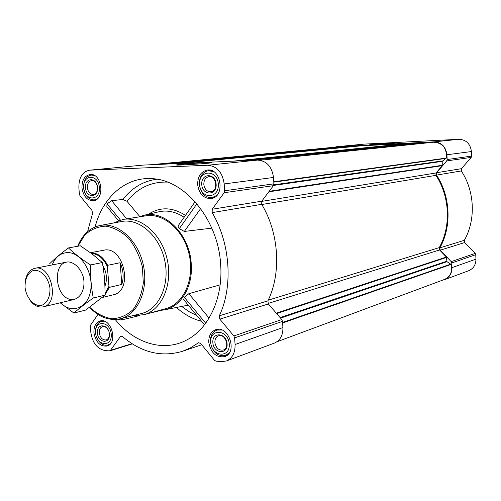 <?xml version="1.0" encoding="UTF-8"?>
<svg xmlns="http://www.w3.org/2000/svg" width="501" height="501" viewBox="0 0 501 501"><rect width="100%" height="100%" fill="white"/><g stroke="black" fill="none" stroke-linecap="round" stroke-linejoin="round"><path stroke-width="0.75" d="M442.233 280.278L444.55 279.696C449.466 277.541 451.94 273.521 451.971 267.64L451.764 262.969L451.188 261.622L440.222 250.199L439.878 247.863C451.852 226.609 450.574 196.505 436.54 175.093L436.672 172.713L461.446 168.68L471.159 157.414L471.604 156.099L471.416 151.546C470.339 143.787 466.18 139.704 458.935 139.297L364.164 144.113L333.541 147.307M461.446 168.68L461.315 170.947C474.81 191.326 475.956 220.002 464.314 240.33L464.64 242.559L475.211 253.412L475.762 254.69L475.95 259.149C475.9 264.753 473.495 268.599 468.736 270.684L444.55 279.696M115.186 319.494C134.168 343.154 163.432 352.51 186.648 340.022C208.685 328.838 223.195 298.076 220.665 264.634C218.304 219.72 184.65 179.377 151.596 178.657C125.3 176.922 102.555 197.582 95.096 226.978M139.817 216.601L126.997 201.283L122.877 199.436L111.667 200.719L107.007 203.838L106.838 206.55L118.449 220.615M117.791 319.269L121.161 320.02L139.923 315.511M148.766 313.375L161.441 310.294M159.424 310.407L163.583 310.013C180.466 307.514 193.173 287.023 191.232 263.802C189.729 233.873 164.071 208.98 143.067 215.53L139.115 216.895M220.133 284.85L188.833 293.686L184.324 297.356L183.692 299.636L204.483 324.823M195.127 201.74L178.362 225.45L178.143 226.477L178.682 227.792L179.32 228.619L184.337 231.437L211.804 228.149M184.136 217.296C175.5 211.579 166.808 209.8 158.053 211.973L144.257 215.248M81.976 187.919C81.838 180.254 84.506 175.788 89.973 174.511C101.96 172.632 105.404 199.855 93.311 200.726C87.118 200.569 83.335 196.298 81.976 187.919M93.931 332.783C93.706 326.533 95.747 322.613 100.05 321.003C111.228 317.258 118.474 343.279 107.007 346.047C100.081 346.642 95.722 342.221 93.931 332.783M208.773 342.315C208.604 335.889 210.896 331.7 215.643 329.746C228.575 324.736 238 352.535 224.711 356.618C216.207 357.82 210.89 353.055 208.773 342.315M197.644 184.675C197.632 176.402 200.851 171.524 207.289 170.046C221.473 167.735 225.35 197.244 211.065 198.578C203.606 198.578 199.135 193.943 197.644 184.675M97.989 314.459L90.737 324.898L90.362 326.558L90.856 332.526C92.422 342.753 97.056 348.74 104.753 350.493L109.249 350.919L110.477 350.337L120.271 336.747L121.035 336.19L122.551 336.609C141.495 352.623 161.497 357.507 182.546 351.27L190.574 347.794L198.578 342.728L200.738 343.536L214.384 360.232L215.931 361.14L221.223 361.647L226.383 360.989C232.376 358.303 235.27 352.804 235.075 344.5L234.625 337.881L233.861 335.946L219.833 319.137L219.313 315.818C233.234 286.547 230.429 243.511 212.161 212.612L212.224 209.236L224.135 192.722L224.648 190.762L224.185 183.93C222.425 172.256 216.895 166.038 207.596 165.261L89.554 170.177C82.258 171.856 78.695 177.799 78.882 188.007L79.39 194.144L80.054 195.878L92.009 210.501L92.51 213.589L87.575 231.669M276.903 341.795L444.544 279.42C450.462 276.546 452.647 271.548 451.1 264.415L446.967 261.672L446.391 257.044L439.59 249.961L439.245 247.619C451.194 226.533 449.917 196.586 435.933 175.344L436.058 172.964L442.258 165.656L442.201 161.378L273.565 185.42M354.952 146.417L346.924 146.53L163.207 164.209M407.451 143.85L407.006 143.536L360.889 145.835M422.687 143.361L422.111 142.785L413.77 143.205M422.111 142.785L250.669 160.395M226.383 360.989L274.404 343.097C280.209 340.505 283.046 335.326 282.915 327.548L282.526 321.354L281.8 319.557L268.367 303.957L267.885 300.857C281.537 273.295 279.12 233.115 261.697 204.327L261.779 201.177L273.396 185.677L273.903 183.848L273.508 177.467C271.893 166.576 266.595 160.783 257.62 160.095L143.386 165.073L89.554 170.177M205.028 162.731L211.666 162.744C209.756 163.483 173.565 165.718 176.559 164.917C177.304 164.497 194.833 163.151 205.028 162.731M260.151 160.251L433.584 142.228C442.677 142.848 446.923 148.127 446.341 158.065L442.201 161.378M338.72 147.319L335.701 147.1L150.601 164.76M436.672 172.713L446.679 160.915L447.142 159.531L446.93 154.753C445.79 146.605 441.475 142.315 433.972 141.877L335.833 146.793M388.137 143.43L394.926 143.261C394.356 143.612 368.129 145.171 369.575 144.77L388.137 143.43M113.364 223.033L123.215 219.4L145.841 215.837C163.796 212.75 184.08 230.529 189.272 254.965C194.682 279.351 183.604 303.944 165.988 308.585L143.919 314.722L133.454 315.511M200.65 208.566L184.337 231.437M196.912 203.794L179.32 228.619M122.419 318.254L121.161 320.02M111.667 200.719L126.715 218.849M107.007 203.838L120.378 220.008M184.324 297.356L205.698 323.214M188.833 293.686L209.092 318.091M77.88 246.235L84.775 235.057C90.906 229.433 97.952 226.465 105.905 226.139C114.009 227.535 121.605 231.606 128.688 238.37C135.032 246.461 139.579 255.917 142.334 266.745L143.33 282.94C141.889 293.436 138.501 302.297 133.16 309.518C126.935 315.317 119.871 318.392 111.961 318.742C103.989 317.421 96.555 313.588 89.679 307.251M90.481 252.736L103.632 250.237C123.816 245.121 133.792 291.075 113.307 294.795L102.292 297.488M77.686 246.273C82.364 234.756 89.773 227.842 99.924 225.525C117.528 221.83 138.013 239.91 143.324 264.941C148.872 289.929 137.731 314.872 120.184 318.811C109.174 321.016 98.966 317.189 89.566 307.326M100.306 225.456L121.355 221.548C139.015 217.847 159.468 235.62 164.704 260.301C170.177 284.925 158.936 309.587 141.338 313.545L120.559 318.717M123.215 219.4C141.345 216.275 161.942 234.606 167.284 259.737C172.845 284.825 161.71 310.044 143.919 314.722M199.63 184.619C198.415 169.758 217.328 168.981 218.33 184.092C219.388 199.173 200.513 199.454 199.63 184.619M201.765 184.556C200.845 173.108 215.386 172.551 216.144 184.155C216.977 195.734 202.454 195.997 201.765 184.556M216.92 195.29L212.048 197.701C204.978 197.688 200.738 193.298 199.329 184.512C199.323 176.678 202.366 172.056 208.472 170.647L213.808 171.743M83.648 187.869C82.389 174.235 98.302 173.578 99.386 187.43C100.532 201.252 84.638 201.49 83.648 187.869M85.446 187.819C84.487 177.31 96.724 176.847 97.551 187.48C98.44 198.095 86.216 198.315 85.446 187.819M97.463 198.69L94.382 199.912C88.508 199.761 84.926 195.709 83.636 187.769C83.51 180.51 86.04 176.271 91.22 175.062L94.526 175.55M95.597 332.921C94.37 319.676 110.189 320.79 111.241 334.217C112.349 347.625 96.555 346.122 95.597 332.921M97.382 333.071C96.449 322.863 108.617 323.759 109.412 334.067C110.276 344.369 98.127 343.241 97.382 333.071M95.591 332.877L95.553 332.495C95.34 326.577 97.275 322.857 101.359 321.329L104.433 321.254M110.615 343.504L107.959 345.076C103.563 345.947 99.937 343.686 97.094 338.288M210.739 342.484C209.562 328.08 228.306 329.407 229.276 344.018C230.297 358.61 211.591 356.825 210.739 342.484M212.85 342.659C211.961 331.562 226.377 332.62 227.11 343.843C227.911 355.046 213.52 353.712 212.85 342.659M229.458 352.585L225.531 355.553C217.465 356.687 212.424 352.172 210.414 341.995C210.257 335.908 212.43 331.931 216.933 330.084L221.818 329.996M203.826 184.412C203.826 180.047 205.51 177.473 208.892 176.671C216.451 175.388 218.524 191.113 210.89 191.783C206.963 191.758 204.608 189.297 203.826 184.412M214.879 342.452C214.791 339.064 215.994 336.854 218.486 335.814C225.375 333.102 230.385 347.913 223.289 350.042C218.799 350.65 215.994 348.12 214.879 342.452M109.212 332.67C109.719 336.434 108.704 338.851 106.187 339.922C102.53 340.217 100.225 337.874 99.279 332.883C99.167 329.589 100.238 327.51 102.505 326.658C105.197 326.226 107.302 327.748 108.811 331.217M87.374 187.681C87.312 183.642 88.715 181.274 91.589 180.592C97.971 179.558 99.805 194.037 93.361 194.476C90.092 194.375 88.095 192.108 87.374 187.681M91.345 253.374C98.108 253.913 103.444 258.309 107.358 266.557L108.949 286.284L104.997 293.805M108.949 286.284L109.406 287.349L104.985 294.832M90.581 252.805C97.589 252.755 103.269 256.932 107.634 265.33L107.358 266.557M107.634 265.33L120.115 262.724L121.837 284.43C123.991 277.31 123.415 270.077 120.115 262.724M109.406 287.349L121.837 284.43M25.05 287.317C24.931 278.788 27.618 273.202 33.104 270.553C40.5 268.749 48.747 277.466 50 288.589C50.05 297.287 47.288 302.88 41.696 305.36C34.25 306.894 26.29 298.183 25.05 287.317M25.307 281.055C26.503 273.903 29.703 269.657 34.913 268.311C51.453 263.989 60.126 303.919 43.286 306.85C37.988 307.783 33.31 305.247 29.252 299.241M52.167 264.941C55.461 256.875 60.715 252.761 67.917 252.585C81.218 252.529 93.656 273.001 90.656 290.499C88.013 308.153 71.681 314.327 60.377 302.761M68.706 261.948C75.006 262.699 80.811 268.699 83.341 277.159C85.921 288.852 80.292 299.686 71.893 299.585C54.822 298.753 51.578 261.353 68.706 261.948M60.183 302.811L73.916 313.062C79.139 308.422 85.583 303.412 93.255 298.039C91.245 287.436 90.337 276.408 90.531 264.954C81.932 259.418 74.561 253.744 68.418 247.939C60.947 253.487 54.709 258.735 49.718 263.676M68.418 247.939L80.354 245.791L92.103 253.951L102.336 262.543C104.289 273.083 105.172 283.961 104.985 295.189L85.702 310.069L73.916 313.062M90.531 264.954L102.336 262.543M93.255 298.039L104.985 295.189M122.877 199.436C131.895 187.894 143.173 181.149 156.719 179.214M176.471 307.47C184.105 314.39 192.472 318.999 201.571 321.298M148.44 214.259C160.057 206.669 172.407 207.038 185.502 215.374M126.997 201.283C137.719 187.969 151.208 181.575 167.478 182.101M181.713 306.443L189.027 311.647L196.812 315.53M442.258 165.656L268.793 191.82M436.058 172.964L261.628 201.402M354.551 146.154L171.968 163.827M360.92 145.835L179.302 163.508L360.908 145.835M407.006 143.536L232.896 161.172M413.813 143.198L240.887 160.821L413.788 143.198M110.477 350.337L131.995 343.68M120.271 336.747L121.968 336.246M198.127 342.966L199.072 342.646M235.075 344.5L282.915 327.548M234.625 337.881L282.526 321.354M233.861 335.946L281.8 319.557M219.833 319.137L268.367 303.957M219.313 315.818L267.885 300.857M212.161 212.612L261.697 204.327M212.224 209.236L261.779 201.177M224.135 192.722L273.396 185.677M224.648 190.762L273.903 183.848M224.185 183.93L273.508 177.467M207.596 165.261L257.62 160.095M90.042 170.14L143.386 165.073M446.391 257.044L276.289 313.163M439.59 249.961L268.035 303.481M451.1 264.415L282.627 322.945M450.869 264.108L282.595 322.444M446.967 261.672L280.573 318.129M446.717 261.234L280.109 317.59M446.541 257.401L276.652 313.582M439.245 247.619L268.204 300.18M435.933 175.344L261.804 204.514M442.377 165.286L269.181 191.301M442.414 160.927L273.809 184.831M446.134 158.379L273.796 182.132M446.341 158.065L273.771 181.757M451.971 267.64L475.95 259.149M451.764 262.969L475.762 254.69M451.188 261.622L475.211 253.412M440.222 250.199L464.64 242.559M439.878 247.863L464.314 240.33M436.54 175.093L461.315 170.947M446.679 160.915L471.159 157.414M447.142 159.531L471.604 156.099M446.93 154.753L471.416 151.546M433.972 141.877L458.935 139.297M336.246 146.762L364.164 144.113M102.843 265.511C106.763 272.463 107.452 279.389 104.903 286.278M104.064 274.335L104.421 277.949M164.785 309.775L188.244 305.153M109.757 350.869L132.32 343.886M182.546 351.27L201.74 344.763M212.048 197.701L214.478 197.344M208.472 170.647L210.915 170.378M94.382 199.912L96.186 199.68M91.22 175.062L93.029 174.88M107.959 345.076L109.613 344.575M101.359 321.329L103.024 320.878M225.531 355.553L227.704 354.758M216.933 330.084L219.125 329.364M43.286 306.85L74.68 299.341M34.913 268.311L66.595 262.117"/></g></svg>
